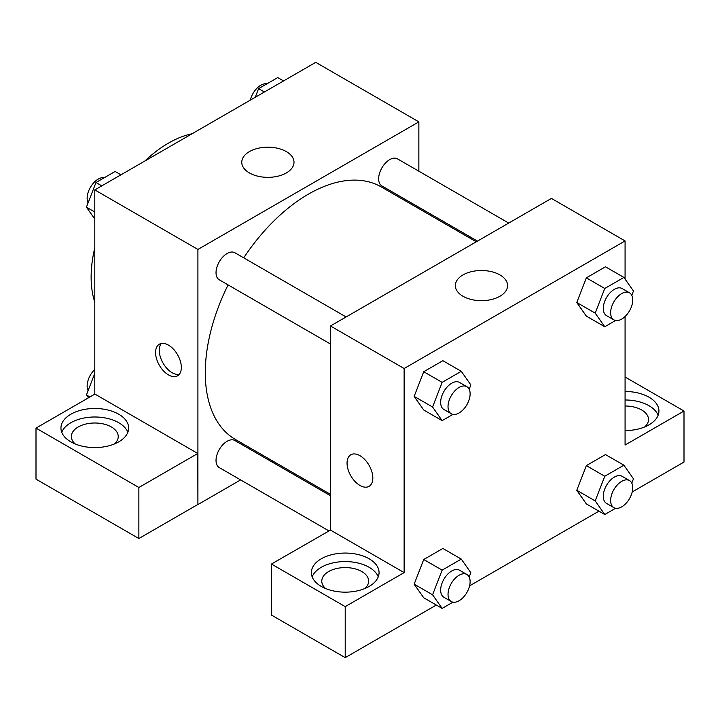 <?xml version="1.0" encoding="UTF-8"?>
<svg xmlns="http://www.w3.org/2000/svg" width="720" height="720" viewBox="0 0 720 720"><rect width="100%" height="100%" fill="white"/><g stroke="black" fill="none" stroke-linecap="round" stroke-linejoin="round"><path stroke-width="1.08" d="M94.806 302.184A109.368 63.144 -60 0 1 94.806 247.734M144.873 161.001A109.368 63.144 -60 0 1 192.033 133.776M94.806 394.155L94.806 189.909L315.747 62.352L418.86 121.878L418.86 171.189M418.86 207.27L418.86 208.629M249.408 151.614A26.127 15.084 180 0 1 277.875 148.338A26.127 15.084 180 0 1 294.003 162.27A26.127 15.084 180 0 1 267.876 177.354A26.127 15.084 180 0 1 241.758 162.27A26.127 15.084 180 0 1 249.408 151.614M240.615 479.916L197.91 504.576L197.91 249.444L94.806 189.909M197.91 249.444L418.86 121.878M168.453 374.886A18.225 10.521 60 0 1 156.546 358.821A18.225 10.521 60 0 1 159.336 344.214A18.225 10.521 60 0 1 177.561 354.735A18.225 10.521 60 0 1 177.561 375.786A18.225 10.521 60 0 1 168.453 374.886M197.793 453.483L94.923 394.083L36 428.103L138.87 487.494L197.793 453.483L197.91 504.576M161.388 343.476A18.225 10.521 -120 0 0 160.821 358.38A18.225 10.521 -120 0 0 172.161 372.744A18.225 10.521 -120 0 0 179.226 374.382M70.866 414.216A33.849 19.548 180 0 1 107.757 409.977A33.849 19.548 180 0 1 128.655 428.031A33.849 19.548 180 0 1 94.806 447.579A33.849 19.548 180 0 1 60.948 428.031A33.849 19.548 180 0 1 70.866 414.216M127.845 432.288A33.849 19.548 0 0 0 104.256 417.771A33.849 19.548 0 0 0 70.866 422.721A33.849 19.548 0 0 0 61.758 432.288M75.231 443.979A23.436 13.527 180 0 1 71.37 436.536A23.436 13.527 180 0 1 85.833 424.035A23.436 13.527 180 0 1 111.375 426.969A23.436 13.527 180 0 1 118.233 436.536A23.436 13.527 180 0 1 114.372 443.979M138.87 487.494L138.87 538.524L197.793 504.504M36 428.103L36 479.133L138.87 538.524M273.042 461.196L271.863 461.88M346.104 316.962L234.891 252.747A15.624 9.018 120 0 0 219.267 261.774A15.624 9.018 120 0 0 219.267 279.81L330.48 344.025M330.48 495.72L234.891 440.532A15.624 9.018 120 0 0 222.849 444.717A15.624 9.018 120 0 0 216.027 460.44A15.624 9.018 120 0 0 219.267 467.586L328.878 530.874M508.725 223.074L397.503 158.868A15.624 9.018 120 0 0 385.47 163.053A15.624 9.018 120 0 0 378.648 178.776A15.624 9.018 120 0 0 381.888 185.922L477.477 241.119M476.298 241.794L381.294 186.939A145.818 84.186 120 0 0 243.711 257.841M228.087 284.904A145.818 84.186 120 0 0 205.281 372.753A145.818 84.186 120 0 0 235.476 439.506L330.48 494.361M330.48 530.082L271.44 564.039L345.213 606.627L404.127 572.607L330.48 530.082L330.48 325.98L551.43 198.414L625.077 240.939L625.077 279.117M271.44 564.039L271.44 615.06L345.213 657.648L436.32 605.052M469.593 585.846L598.941 511.164M632.205 491.958L684 462.051L684 411.03L625.077 445.041L625.077 316.521M625.077 405.999A23.436 13.527 180 0 1 641.655 409.968A23.436 13.527 180 0 1 648.513 419.535A23.436 13.527 180 0 1 644.652 426.969M658.116 415.278A33.849 19.548 0 0 0 625.077 399.987M625.077 391.482A33.849 19.548 180 0 1 658.935 411.03A33.849 19.548 180 0 1 625.077 430.569M325.638 588.555A23.436 13.527 180 0 1 321.777 581.112A23.436 13.527 180 0 1 345.213 567.585A23.436 13.527 180 0 1 368.649 581.112A23.436 13.527 180 0 1 364.788 588.555M378.252 576.864A33.849 19.548 0 0 0 354.663 562.347A33.849 19.548 0 0 0 321.273 567.297A33.849 19.548 0 0 0 312.174 576.864M321.273 558.792A33.849 19.548 180 0 1 358.164 554.553A33.849 19.548 180 0 1 379.062 572.607A33.849 19.548 180 0 1 345.213 592.155A33.849 19.548 180 0 1 311.364 572.607A33.849 19.548 180 0 1 321.273 558.792M345.213 606.627L345.213 657.648M625.077 377.01L684 411.03M615.582 508.266L604.764 514.521L595.197 500.913L604.764 476.253L586.35 465.624L605.484 454.572L586.35 465.624L576.783 490.275L586.35 503.892L576.756 490.302M615.582 320.49L604.764 326.745L586.35 316.116L576.756 302.526M604.764 326.745L595.197 313.128L604.764 288.477L586.35 277.839L605.484 266.796L586.35 277.839L576.783 302.499L586.35 316.116M452.97 414.378L442.143 420.633L423.729 410.004L414.144 396.414M442.143 420.633L432.576 407.016L442.143 382.365L423.729 371.727L442.863 360.684L423.729 371.727L414.162 396.387L423.729 410.004M452.97 602.154L442.143 608.409L432.576 594.792L442.143 570.141L423.729 559.503L442.863 548.46L423.729 559.503L414.162 584.163L423.729 597.78L414.144 584.19M404.127 572.607L404.127 368.505L625.077 240.939M499.932 274.923A26.127 15.084 180 0 1 507.582 285.588A26.127 15.084 180 0 1 481.464 300.672A26.127 15.084 180 0 1 455.337 285.588A26.127 15.084 180 0 1 471.465 271.656A26.127 15.084 180 0 1 499.932 274.923M404.127 368.505L330.48 325.98M359.937 485.442A18.225 10.521 60 0 1 348.03 469.377A18.225 10.521 60 0 1 350.829 454.77A18.225 10.521 60 0 1 369.054 465.291A18.225 10.521 60 0 1 369.054 486.342A18.225 10.521 60 0 1 359.937 485.442M350.829 454.77A18.225 10.521 -120 0 0 348.039 469.377A18.225 10.521 -120 0 0 359.946 485.433A18.225 10.521 -120 0 0 369.054 486.342M442.143 382.365L461.277 371.313L470.844 384.921L469.179 389.223M466.884 386.694L459.522 382.437A15.624 9.018 120 0 0 447.48 386.631A15.624 9.018 120 0 0 440.658 402.354A15.624 9.018 120 0 0 443.898 409.5L451.26 413.757A15.624 9.018 120 0 0 466.884 404.73A15.624 9.018 120 0 0 466.884 386.694A15.624 9.018 120 0 0 454.842 390.879A15.624 9.018 120 0 0 448.029 406.602A15.624 9.018 120 0 0 451.26 413.757M432.576 407.016L414.162 396.387M461.277 371.313L442.863 360.684M604.764 288.477L623.898 277.425L633.465 291.033L631.791 295.335M629.505 292.806L622.143 288.558A15.624 9.018 120 0 0 610.101 292.743A15.624 9.018 120 0 0 603.279 308.466A15.624 9.018 120 0 0 606.519 315.612L613.881 319.869A15.624 9.018 120 0 0 629.505 310.851A15.624 9.018 120 0 0 629.505 292.806A15.624 9.018 120 0 0 617.463 296.991A15.624 9.018 120 0 0 610.641 312.714A15.624 9.018 120 0 0 613.881 319.869M595.197 313.128L576.783 302.499M623.898 277.425L605.484 266.796M442.143 570.141L461.277 559.089L470.844 572.697L469.179 576.999M466.884 574.47L459.522 570.222A15.624 9.018 120 0 0 447.48 574.407A15.624 9.018 120 0 0 440.658 590.13A15.624 9.018 120 0 0 443.898 597.276L451.26 601.533A15.624 9.018 120 0 0 466.884 592.515A15.624 9.018 120 0 0 466.884 574.47A15.624 9.018 120 0 0 454.842 578.655A15.624 9.018 120 0 0 448.029 594.378A15.624 9.018 120 0 0 451.26 601.533M442.143 608.409L423.729 597.78M432.576 594.792L414.162 584.163M461.277 559.089L442.863 548.46M604.764 476.253L623.898 465.201L633.465 478.818L631.791 483.111M629.505 480.582L622.143 476.334A15.624 9.018 120 0 0 610.101 480.519A15.624 9.018 120 0 0 603.279 496.242A15.624 9.018 120 0 0 606.519 503.388L613.881 507.645A15.624 9.018 120 0 0 629.505 498.627A15.624 9.018 120 0 0 629.505 480.582A15.624 9.018 120 0 0 617.463 484.767A15.624 9.018 120 0 0 610.641 500.49A15.624 9.018 120 0 0 613.881 507.645M604.764 514.521L586.35 503.892M595.197 500.913L576.783 490.275M623.898 465.201L605.484 454.572M94.806 219.096L86.418 207.171L95.985 182.511L115.119 171.459L120.942 174.825M94.806 212.004L86.418 207.171M101.808 185.868L95.985 182.511M104.292 177.714A15.624 9.018 120 0 0 92.97 183.645A15.624 9.018 120 0 0 87.138 198.252A15.624 9.018 120 0 0 88.092 202.869M255.249 97.281L258.606 88.623L277.74 77.58L283.563 80.937M264.42 91.98L258.606 88.623M266.913 83.826A15.624 9.018 120 0 0 250.29 100.143M88.443 397.827L86.418 394.947L94.806 373.347M89.928 396.972L86.418 394.947M94.806 369.459A15.624 9.018 120 0 0 87.138 386.028A15.624 9.018 120 0 0 88.092 390.645"/></g></svg>
